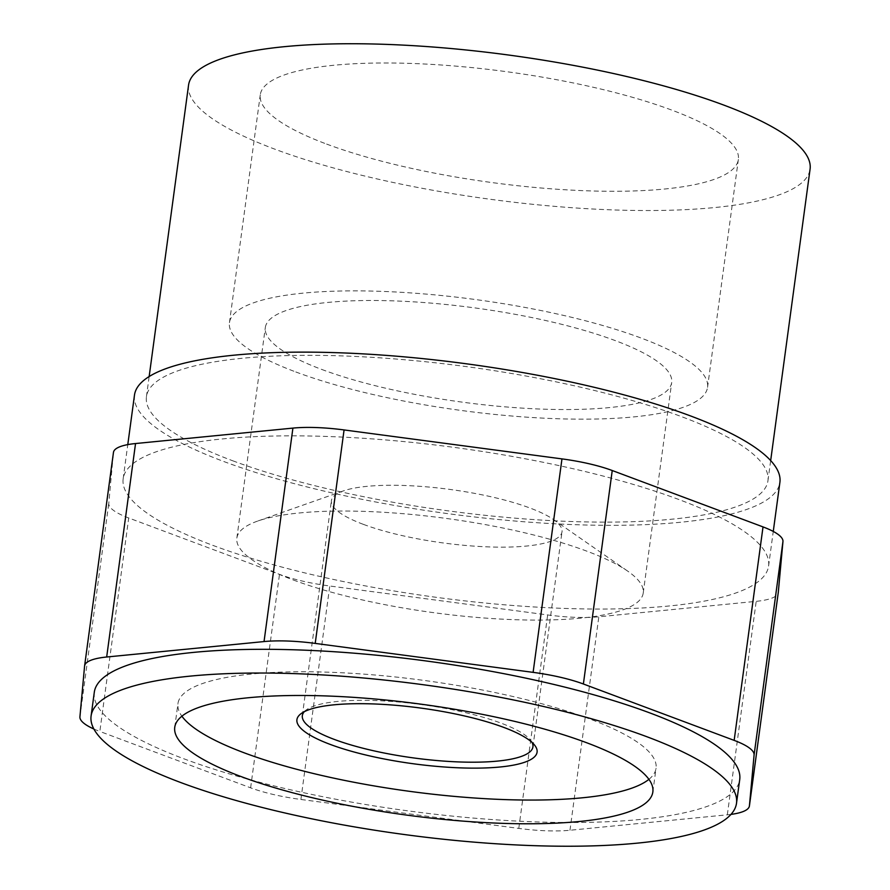 <?xml version="1.0" encoding="UTF-8"?>
<svg xmlns="http://www.w3.org/2000/svg" width="890" height="890" viewBox="0 0 890 890"><rect width="100%" height="100%" fill="white"/><g stroke="black" fill="none" stroke-linecap="round" stroke-linejoin="round"><path stroke-width="0.67" stroke-dasharray="4.45 3.34" d="M84.583 666.043L113.442 452.576L108.78 503.362A72.368 16.777 7.7 0 0 128.716 517.98L279.493 574.361A72.368 16.777 7.7 0 0 329.767 585.998L547.662 614.946A72.368 16.777 7.7 0 0 598.825 616.792L756.2 601.34A72.368 16.777 7.7 0 0 778.249 592.64M93.873 729.01A72.368 16.777 -172.3 0 0 99.847 731.447L128.716 517.98M188.558 85.117A313.591 72.691 -172.3 0 0 274.821 149.164A313.591 72.691 -172.3 0 0 610.685 209.829A313.591 72.691 -172.3 0 0 810.078 169.156M232.691 460.764A313.591 72.691 -172.3 0 0 568.554 521.418A313.591 72.691 -172.3 0 0 767.948 480.745A313.591 72.691 -172.3 0 0 466.927 366.691A313.591 72.691 -172.3 0 0 146.427 396.718A313.591 72.691 -172.3 0 0 232.691 460.764M326.63 144.08A241.223 55.914 -172.3 0 0 584.986 190.738A241.223 55.914 -172.3 0 0 738.366 159.455A241.223 55.914 -172.3 0 0 506.811 71.723A241.223 55.914 -172.3 0 0 260.269 94.818A241.223 55.914 -172.3 0 0 326.63 144.08M134.479 395.104A325.651 75.494 -172.3 0 0 224.058 461.61A325.651 75.494 -172.3 0 0 572.837 524.599A325.651 75.494 -172.3 0 0 779.896 482.369M212.732 545.325A325.651 75.494 -172.3 0 0 561.523 608.315A325.651 75.494 -172.3 0 0 768.582 566.073A325.651 75.494 -172.3 0 0 455.98 447.637A325.651 75.494 -172.3 0 0 123.154 478.809A325.651 75.494 -172.3 0 0 212.732 545.325M730.99 814.394A72.368 16.777 -172.3 0 1 727.33 814.806L569.967 830.259A72.368 16.777 -172.3 0 1 518.792 828.412L300.898 799.465A72.368 16.777 -172.3 0 1 250.624 787.828L99.847 731.447M94.296 692.275A325.651 75.494 -172.3 0 0 183.874 758.792A325.651 75.494 -172.3 0 0 532.665 821.781A325.651 75.494 -172.3 0 0 739.723 779.54M648.91 779.34A241.223 55.914 -172.3 0 0 656.052 768.226A241.223 55.914 -172.3 0 0 424.497 680.494A241.223 55.914 -172.3 0 0 177.956 703.59A241.223 55.914 -172.3 0 0 181.894 716.194M532.087 742.482A116.345 26.967 -172.3 0 0 530.473 740.035A116.345 26.967 -172.3 0 0 421.248 704.535A116.345 26.967 -172.3 0 0 306.516 709.753A116.345 26.967 -172.3 0 0 304.313 711.689M363.42 524.377A116.345 26.967 -172.3 0 0 488.032 546.883A116.345 26.967 -172.3 0 0 562.013 531.797A116.345 26.967 -172.3 0 0 553.224 519.371A116.345 26.967 -172.3 0 0 450.329 489.478A116.345 26.967 -172.3 0 0 343.184 490.969A116.345 26.967 -172.3 0 0 331.414 500.614A116.345 26.967 -172.3 0 0 363.42 524.377M293.255 579.969A205.034 47.537 -172.3 0 0 512.863 619.629A205.034 47.537 -172.3 0 0 643.225 593.04A205.034 47.537 -172.3 0 0 627.739 571.146A205.034 47.537 -172.3 0 0 446.402 518.458A205.034 47.537 -172.3 0 0 257.599 521.095A205.034 47.537 -172.3 0 0 236.851 538.094A205.034 47.537 -172.3 0 0 293.255 579.969M321.713 369.428A205.034 47.537 -172.3 0 0 541.32 409.089A205.034 47.537 -172.3 0 0 671.694 382.489A205.034 47.537 -172.3 0 0 474.871 307.918A205.034 47.537 -172.3 0 0 265.32 327.542A205.034 47.537 -172.3 0 0 321.713 369.428M295.814 371.964A241.223 55.914 -172.3 0 0 554.17 418.623A241.223 55.914 -172.3 0 0 707.55 387.339A241.223 55.914 -172.3 0 0 475.994 299.607A241.223 55.914 -172.3 0 0 229.453 322.703A241.223 55.914 -172.3 0 0 295.814 371.964M79.922 716.828L108.78 503.362M727.33 814.806L756.2 601.34M569.967 830.259L598.825 616.792M518.792 828.412L547.662 614.946M300.898 799.465L329.767 585.998M250.624 787.828L279.493 574.361M767.948 480.745L770.673 460.575M146.427 396.718L149.153 376.548M768.582 566.073L773.265 531.43M123.154 478.809L127.782 444.622M652.848 791.944L656.052 768.226M174.752 727.308L177.956 703.59M306.516 709.753L301.276 713.513M530.473 740.035L534.523 745.041M532.932 746.855L562.013 531.797M302.333 715.671L331.414 500.614M343.184 490.969L257.599 521.095M553.224 519.371L627.739 571.146M643.225 593.04L671.694 382.489M236.851 538.094L265.32 327.542M707.55 387.339L738.366 159.455M229.453 322.703L260.269 94.818"/><path stroke-width="1.33" d="M93.873 729.01A72.368 16.777 -172.3 0 1 79.922 716.828L84.583 666.043A72.368 16.777 -172.3 0 1 84.606 665.876A72.368 16.777 -172.3 0 1 106.678 657.009L264.041 641.568L292.91 428.101L135.536 443.543A72.368 16.777 7.7 0 0 113.464 452.409L84.606 665.876M770.673 460.575L810.078 169.156A313.591 72.691 -172.3 0 0 509.058 55.091A313.591 72.691 -172.3 0 0 188.558 85.117L149.153 376.548M773.265 531.43L779.896 482.369A325.651 75.494 -172.3 0 0 467.306 363.921A325.651 75.494 -172.3 0 0 134.479 395.104L127.782 444.622M730.99 814.394A72.368 16.777 -172.3 0 0 749.413 805.951A72.368 16.777 -172.3 0 0 749.424 805.784L754.086 754.987A72.368 16.777 -172.3 0 0 734.161 740.38L583.384 683.998A72.368 16.777 -172.3 0 0 533.11 672.362L561.968 458.895L344.074 429.937A72.368 16.777 7.7 0 0 292.91 428.101M561.968 458.895A72.368 16.777 7.7 0 1 612.242 470.521L763.019 526.913A72.368 16.777 7.7 0 1 782.955 541.52L778.294 592.317A72.368 16.777 7.7 0 1 778.272 592.473A72.368 16.777 7.7 0 1 778.249 592.64M264.041 641.568A72.368 16.777 -172.3 0 1 315.216 643.403L533.11 672.362M736.508 803.258L739.723 779.54A325.651 75.494 -172.3 0 0 427.122 661.103A325.651 75.494 -172.3 0 0 94.296 692.275L91.091 715.994A325.651 75.494 -172.3 0 0 180.67 782.51A325.651 75.494 -172.3 0 0 529.45 845.5A325.651 75.494 -172.3 0 0 736.508 803.258A325.651 75.494 -172.3 0 0 423.918 684.822A325.651 75.494 -172.3 0 0 91.091 715.994M241.112 776.581A241.223 55.914 -172.3 0 0 499.468 823.239A241.223 55.914 -172.3 0 0 652.848 791.944A241.223 55.914 -172.3 0 0 421.293 704.212A241.223 55.914 -172.3 0 0 174.752 727.308A241.223 55.914 -172.3 0 0 241.112 776.581M181.894 716.194A241.223 55.914 -172.3 0 0 244.316 752.862A241.223 55.914 -172.3 0 0 478.141 798.252A241.223 55.914 -172.3 0 0 648.91 779.34M330.257 744.429A121.174 28.091 -172.3 0 0 473.191 768.137A121.174 28.091 -172.3 0 0 534.523 745.041A121.174 28.091 -172.3 0 0 420.77 708.073A121.174 28.091 -172.3 0 0 301.276 713.513A121.174 28.091 -172.3 0 0 330.257 744.429M304.313 711.689A116.345 26.967 -172.3 0 0 302.333 715.671A116.345 26.967 -172.3 0 0 334.34 739.434A116.345 26.967 -172.3 0 0 458.962 761.94A116.345 26.967 -172.3 0 0 532.932 746.855A116.345 26.967 -172.3 0 0 532.087 742.482M106.678 657.009L135.536 443.543M315.216 643.403L344.074 429.937M583.384 683.998L612.242 470.521M734.161 740.38L763.019 526.913M754.086 754.987L782.955 541.52M749.424 805.784L778.294 592.317M778.272 592.473L749.413 805.951"/></g></svg>
